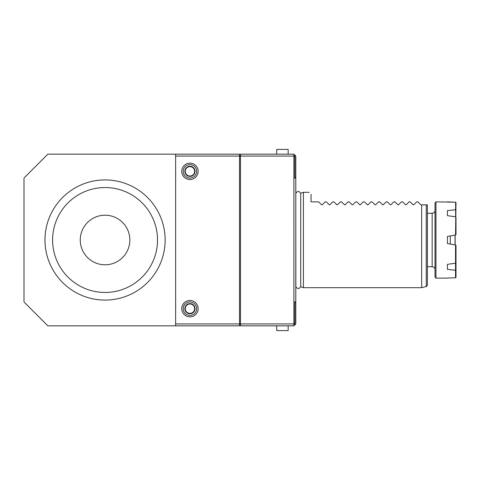 <?xml version="1.0" encoding="UTF-8"?>
<svg xmlns="http://www.w3.org/2000/svg" width="480" height="480" viewBox="0 0 480 480"><rect width="100%" height="100%" fill="white"/><g stroke="black" fill="none" stroke-linecap="round" stroke-linejoin="round"><path stroke-width="0.72" d="M239.526 324.876L240.474 325.83L293.88 325.83L295.788 323.922L295.788 302.94L294.834 301.65L294.834 323.526L293.88 323.922L293.88 154.17L240.474 154.17L239.526 155.124M239.526 156.474L240.474 156.078L293.88 156.078L294.834 156.474L294.834 178.35L295.788 177.06L295.788 302.94M295.788 177.06L295.788 156.078L293.88 154.17M24.372 302.358L47.844 325.83L239.526 325.83L239.526 154.17L47.844 154.17L24.372 177.642M24 301.986L24 178.014M175.632 154.17L175.632 156.078L239.526 156.078M175.632 156.078L175.632 323.922L239.526 323.922M189.936 316.854A8.19 8.19 0 0 0 198.126 308.664A8.19 8.19 0 0 0 189.936 300.468A8.19 8.19 0 0 0 181.74 308.664A8.19 8.19 0 0 0 189.936 316.854M189.936 179.532A8.19 8.19 0 0 0 198.126 171.336A8.19 8.19 0 0 0 189.936 163.146A8.19 8.19 0 0 0 181.74 171.336A8.19 8.19 0 0 0 189.936 179.532M175.632 325.83L175.632 323.922M196.638 308.664A6.702 6.702 0 0 1 189.936 315.366A6.702 6.702 0 0 1 183.228 308.664A6.702 6.702 0 0 1 189.936 301.956A6.702 6.702 0 0 1 196.638 308.664M189.936 303.6A5.064 5.064 0 0 1 195 308.664A5.064 5.064 0 0 1 189.936 313.728A5.064 5.064 0 0 1 184.872 308.664A5.064 5.064 0 0 1 189.936 303.6M189.936 303.978A4.68 4.68 0 0 1 194.616 308.664A4.68 4.68 0 0 1 189.936 313.344A4.68 4.68 0 0 1 185.25 308.664A4.68 4.68 0 0 1 189.936 303.978M196.638 171.336A6.702 6.702 0 0 1 189.936 178.044A6.702 6.702 0 0 1 183.228 171.336A6.702 6.702 0 0 1 189.936 164.634A6.702 6.702 0 0 1 196.638 171.336M189.936 166.272A5.064 5.064 0 0 1 195 171.336A5.064 5.064 0 0 1 189.936 176.4A5.064 5.064 0 0 1 184.872 171.336A5.064 5.064 0 0 1 189.936 166.272M189.936 166.656A4.68 4.68 0 0 1 194.616 171.336A4.68 4.68 0 0 1 189.936 176.022A4.68 4.68 0 0 1 185.25 171.336A4.68 4.68 0 0 1 189.936 166.656M165.138 240A60.078 60.078 0 0 1 105.06 300.078A60.078 60.078 0 0 1 44.982 240A60.078 60.078 0 0 1 105.06 179.922A60.078 60.078 0 0 1 165.138 240M157.512 240A52.452 52.452 0 0 0 105.06 187.548A52.452 52.452 0 0 0 52.608 240A52.452 52.452 0 0 0 105.06 292.452A52.452 52.452 0 0 0 157.512 240M129.852 240A24.792 24.792 0 0 1 105.06 264.792A24.792 24.792 0 0 1 80.262 240A24.792 24.792 0 0 1 105.06 215.208A24.792 24.792 0 0 1 129.852 240M240.474 325.83L240.474 154.17M239.526 323.526L240.474 323.922L293.88 323.922L293.88 325.83M288.156 325.83L288.156 330.594L276.714 330.594L276.714 325.83M294.834 324.876L294.834 323.526M294.834 156.474L294.834 155.124M276.714 154.17L276.714 149.406L288.156 149.406L288.156 154.17M295.854 193.362C297.444 190.866 299.058 190.842 300.708 193.302L300.708 286.698C299.058 289.158 297.444 289.134 295.854 286.638L295.788 193.308M300.708 286.698L303.42 287.682L303.42 192.318L300.708 193.302M421.668 204.858L426.258 204.858L426.258 286.452L421.668 287.682L421.668 204.858L421.098 204.858M417.852 201.852L420.69 204.69L417.852 201.852L416.712 201.852L413.874 204.69L416.712 201.852M410.226 201.852L413.064 204.69L413.874 204.69L413.064 204.69L410.226 201.852L409.08 201.852L406.242 204.69L409.08 201.852M402.594 201.852L405.432 204.69L406.242 204.69L405.432 204.69L402.594 201.852L401.454 201.852L398.616 204.69L401.454 201.852M394.968 201.852L397.806 204.69L398.616 204.69L397.806 204.69L394.968 201.852L393.822 201.852L390.984 204.69L393.822 201.852M387.336 201.852L390.174 204.69L390.984 204.69L390.174 204.69L387.336 201.852L386.196 201.852L383.358 204.69L386.196 201.852M379.71 201.852L382.548 204.69L383.358 204.69L382.548 204.69L379.71 201.852L378.564 201.852L375.726 204.69L378.564 201.852M372.078 201.852L374.916 204.69L375.726 204.69L374.916 204.69L372.078 201.852L370.938 201.852L368.1 204.69L370.938 201.852M364.452 201.852L367.29 204.69L368.1 204.69L367.29 204.69L364.452 201.852L363.306 201.852L360.468 204.69L363.306 201.852M356.82 201.852L359.658 204.69L360.468 204.69L359.658 204.69L356.82 201.852L355.674 201.852L352.842 204.69L355.674 201.852M349.194 201.852L352.032 204.69L352.842 204.69L352.032 204.69L349.194 201.852L348.048 201.852L345.21 204.69L348.048 201.852M341.562 201.852L344.4 204.69L345.21 204.69L344.4 204.69L341.562 201.852L340.416 201.852L337.578 204.69L340.416 201.852M333.936 201.852L336.774 204.69L337.578 204.69L336.774 204.69L333.936 201.852L332.79 201.852L329.952 204.69L332.79 201.852M326.304 201.852L329.142 204.69L329.952 204.69L329.142 204.69L326.304 201.852L325.158 201.852L322.32 204.69L325.158 201.852M318.678 201.852L321.516 204.69L322.32 204.69L321.516 204.69L318.678 201.852L311.046 201.852L311.046 194.226C308.496 191.676 308.496 191.676 311.046 194.226C308.496 191.676 308.496 191.676 311.046 194.226M321.516 204.69L322.32 204.69L321.642 204.792M329.142 204.69L329.952 204.69L329.274 204.792M336.774 204.69L337.578 204.69L336.9 204.792M344.4 204.69L345.21 204.69L344.532 204.792M352.032 204.69L352.842 204.69L352.158 204.792M359.658 204.69L360.468 204.69L359.79 204.792M367.29 204.69L368.1 204.69L367.416 204.792M374.916 204.69L375.726 204.69L375.048 204.792M382.548 204.69L383.358 204.69L382.674 204.792M390.174 204.69L390.984 204.69L390.306 204.792M397.806 204.69L398.616 204.69L397.932 204.792M405.432 204.69L406.242 204.69L405.564 204.792M413.064 204.69L413.874 204.69L413.19 204.792M426.258 204.858L427.392 204.858L427.392 284.976C426.69 286.38 426.318 286.872 426.258 286.452M427.392 213.3L432.156 213.3A2.862 2.862 -0 0 0 435.018 210.438M427.392 266.7L432.156 266.7A2.862 2.862 180 0 1 435.018 269.562M435.972 278.148L435.972 201.852L435.018 202.806L435.018 277.194L435.972 278.148L447.42 278.148M456 277.266L455.622 277.818L447.42 277.98L455.538 277.818M435.972 201.852L455.622 202.182L455.616 209.718L447.42 210.63L447.42 215.664L447.42 210.63M456 234.456L455.616 234.924M455.142 244.92L455.622 245.004L455.142 244.92L455.142 235.08M455.616 245.076L456 245.544M447.42 201.852L455.622 202.182L456 202.734L455.532 235.008L447.42 236.442L447.42 243.558L455.532 244.992L455.532 263.214L456 262.566L456 245.454L455.532 244.992M447.42 236.442L455.538 235.008M455.538 244.992L447.42 243.558M455.532 216.786L447.42 215.664M456 270.282L455.532 270.27L455.532 277.818L456 277.368L456 262.566M455.538 270.27L447.42 269.37L447.42 264.336L447.42 269.37M447.42 264.336L455.538 263.214M455.532 270.27L455.532 263.214M455.622 209.718L455.622 216.912L455.622 209.718L456 209.73M456 217.434L456 234.546L455.532 235.008M450.276 244.062L450.276 235.938M455.046 235.092L455.046 244.908M432.156 213.3L432.156 266.7M421.668 287.682L303.42 287.682M309.138 192.318L303.42 192.318"/></g></svg>
